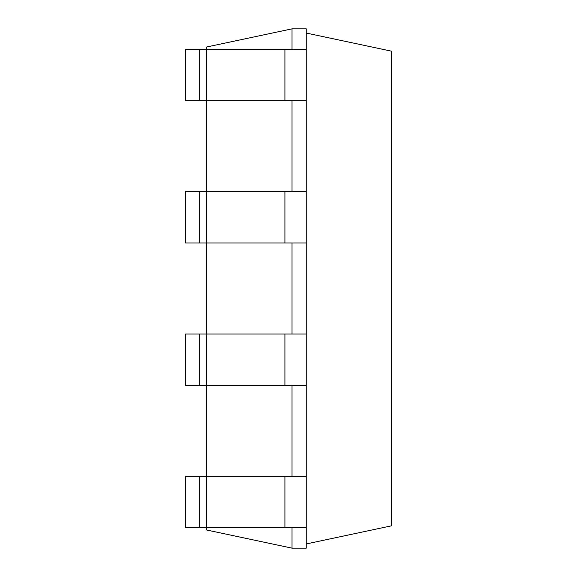 <?xml version="1.0" encoding="UTF-8"?>
<svg xmlns="http://www.w3.org/2000/svg" width="577" height="577" viewBox="0 0 577 577"><rect width="100%" height="100%" fill="white"/><g stroke="black" fill="none" stroke-linecap="round" stroke-linejoin="round"><path stroke-width="0.87" d="M292.027 49.463L292.027 28.85L206.71 46.982L206.71 49.463M206.71 100.665L206.71 191.752M206.71 242.953L206.71 334.047M206.71 385.248L206.71 476.335M206.71 527.537L206.71 530.018L292.027 548.15L306.257 548.15L306.257 527.537L199.656 527.537L199.656 476.335L206.768 476.335L206.768 527.537M292.027 527.537L292.027 548.15M292.027 385.248L292.027 476.335M292.027 242.953L292.027 334.047M292.027 100.665L292.027 191.752M292.027 28.85L306.257 28.85L306.257 49.463L185.426 49.463L185.426 100.665L199.656 100.665L199.656 49.463M206.768 49.463L206.768 100.665L306.257 100.665L306.257 191.752L185.426 191.752L185.426 242.953L199.656 242.953L199.656 191.752M306.257 191.752L306.257 476.335L206.768 476.335M199.656 476.335L185.426 476.335L185.426 527.537L199.656 527.537M206.768 100.665L199.656 100.665M306.257 385.248L199.656 385.248L199.656 334.047L206.768 334.047L206.768 385.248M199.656 334.047L185.426 334.047L185.426 385.248L199.656 385.248M306.257 242.953L199.656 242.953M306.257 334.047L206.768 334.047M306.257 543.945L391.574 525.813L391.574 51.187L306.257 33.055M306.257 100.665L306.257 49.463M306.257 476.335L306.257 527.537M284.915 100.665L284.915 49.463M284.915 476.335L284.915 527.537M206.768 191.752L206.768 242.953M284.915 191.752L284.915 242.953M284.915 334.047L284.915 385.248"/></g></svg>

